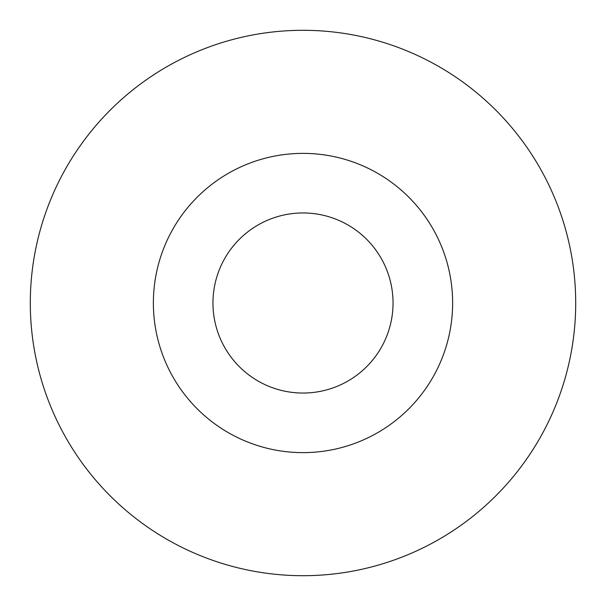 <?xml version="1.0" encoding="UTF-8"?>
<svg xmlns="http://www.w3.org/2000/svg" width="606" height="606" viewBox="0 0 606 606"><rect width="100%" height="100%" fill="white"/><g stroke="black" fill="none" stroke-linecap="round" stroke-linejoin="round"><path stroke-width="0.91" d="M303 212.956A90.044 90.044 0 0 1 393.044 303A90.044 90.044 0 0 1 303 393.044A90.044 90.044 0 0 1 212.956 303A90.044 90.044 0 0 1 303 212.956M303 30.3A272.7 272.7 0 0 1 575.7 303A272.7 272.7 0 0 1 303 575.7A272.7 272.7 0 0 1 30.3 303A272.7 272.7 0 0 1 303 30.3M303 452.629A149.629 149.629 0 0 1 153.371 303A149.629 149.629 0 0 1 303 153.371A149.629 149.629 0 0 1 452.629 303A149.629 149.629 0 0 1 303 452.629"/></g></svg>

